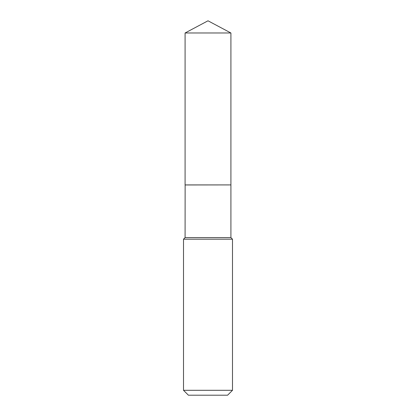 <?xml version="1.0" encoding="UTF-8"?>
<svg xmlns="http://www.w3.org/2000/svg" width="416" height="416" viewBox="0 0 416 416"><rect width="100%" height="100%" fill="white"/><g stroke="black" fill="none" stroke-linecap="round" stroke-linejoin="round"><path stroke-width="0.62" d="M230.911 32.984L185.089 32.984L185.089 184.917L230.911 184.917L230.911 32.984L208 20.8L185.089 32.984M185.13 184.917L185.089 237.614L183.508 239.195L183.508 390.302L232.492 390.302L227.594 395.2L188.406 395.2L183.508 390.302M230.87 184.917L185.089 184.964M230.911 184.964L230.911 237.614L232.492 239.195L183.508 239.195M232.492 239.195L232.492 390.302M230.911 237.614L185.089 237.614"/></g></svg>
